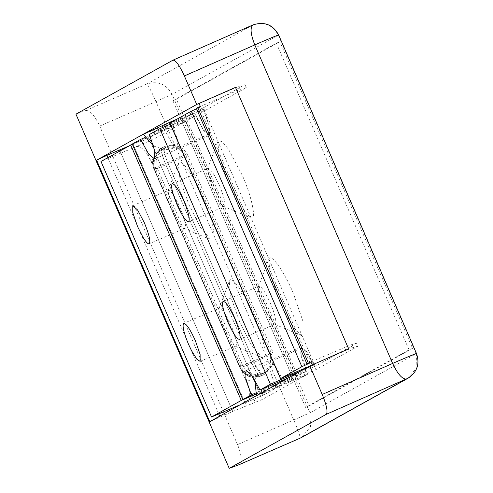 <?xml version="1.0" encoding="UTF-8"?>
<svg xmlns="http://www.w3.org/2000/svg" width="493" height="493" viewBox="0 0 493 493"><rect width="100%" height="100%" fill="white"/><g stroke="black" fill="none" stroke-linecap="round" stroke-linejoin="round"><path stroke-width="0.37" stroke-dasharray="2.46 1.85" d="M210.868 239.734L212.082 239.968C217.13 241.619 212.052 217.592 202.851 197.317C195.401 179.347 183.18 160.564 179.834 162.345L178.312 163.75L180.019 179.588L189.065 204.989L200.885 228.068L210.868 239.734L184.598 228.53C186.588 226.928 185.072 219.933 180.05 207.535C175.261 196.935 171.484 191.198 168.723 190.316L167.971 191.013L173.265 211.312L178.571 221.832C181.393 226.423 183.402 228.653 184.598 228.53L149.145 243.764M229.227 281.417L229.769 280.499C231.87 275.39 245.378 294.635 253.772 314.984C261.456 332.06 267.151 353.999 264.291 356.722L263.589 357.45L261.783 357.4L251.806 345.735L239.986 322.656L230.934 297.248L229.227 281.417L219.157 308.224C221.542 307.614 225.48 313.277 230.97 325.201C235.29 335.585 237.016 342.432 236.147 345.753L234.914 346.08L227.291 335.542L224.186 328.979C219.656 318.022 217.98 311.101 219.157 308.224L183.735 323.328M155.03 167.589L154.482 156.583L161.507 147.992L165.235 146.31C174.091 143.586 180.826 146.335 185.442 154.555L271.853 354.227L272.401 365.233L265.37 373.823L261.647 375.506C252.786 378.23 246.05 375.481 241.434 367.26L240.276 367.907L153.865 168.23L153.317 157.23L160.348 148.639L161.735 147.955C160.589 149.718 161.803 154.944 165.358 163.633L251.769 363.31L254.105 362.306L167.7 162.635L155.03 167.589L241.434 367.26M165.235 146.31L162.893 147.308M157.939 158.9C153.483 148.036 151.973 141.503 153.403 139.303L136.543 146.526C141.214 146.027 146.101 151.111 151.197 161.79L157.939 158.9L253.088 378.778L246.346 381.668C250.561 392.582 250.82 399.379 247.122 402.06L239.9 404.889M255.861 394.19L296.219 376.899L263.983 394.838L247.122 402.06L263.983 394.838C261.573 394.77 257.944 389.421 253.088 378.778M132.334 144.202L185.639 121.364L153.403 139.303M136.543 146.526L100.973 161.445M296.219 376.899L185.639 121.364M246.346 381.668L151.197 161.79M250.315 217.777L251.529 218.011C256.576 219.662 251.498 195.635 242.297 175.366L228.456 149.176L222.398 141.873L218.689 140.573L217.758 141.799L219.465 157.637L228.512 183.039L239.29 204.404L250.315 217.777L224.044 206.579C226.034 204.977 224.518 197.976 219.496 185.584C214.708 174.984 210.936 169.241 208.169 168.366L207.417 169.056L212.711 189.361L218.017 199.875C220.839 204.472 222.848 206.703 224.044 206.579L188.591 221.807M268.673 259.46L269.215 258.548C271.316 253.433 284.831 272.684 293.218 293.033L303.016 321.467L303.041 335.493L301.229 335.443L294.574 328.751L285.749 314.041L279.432 300.705L270.38 275.297L268.673 259.46L258.603 286.273C260.988 285.663 264.932 291.32 270.417 303.25C274.737 313.628 276.468 320.481 275.593 323.796L274.361 324.129L266.738 313.591L263.632 307.022C259.102 296.065 257.426 289.151 258.603 286.273L223.181 301.371M409.054 349.851L276.363 43.205L172.926 100.775L305.617 407.415L409.054 349.851L412.567 348.348L279.87 41.702L176.432 99.272L309.129 405.912L412.567 348.348M172.926 100.775L176.432 99.272M305.617 407.415L309.129 405.912M276.363 43.205L279.87 41.702M85.764 110.537C90.003 110.192 94.65 115.368 99.709 126.06L155.985 101.613C151.234 90.878 148.177 85.012 146.803 84.02L85.764 110.537L75.947 114.166M301.802 437.353L310.59 426.611L309.9 412.857L237.546 444.587C241.86 455.55 242.359 462.261 239.031 464.72M170.486 124.119L203.973 108.996L170.005 123.022M300.422 371.204L314.096 364.851L308.15 366.903M196.534 108.774L199.437 107.271L196.356 108.355M259.971 374.963C251.11 377.687 244.374 374.939 239.758 366.718L251.251 362.121C255.134 370.631 258.042 374.914 259.971 374.963L266.454 371.747L273.184 364L272.931 352.15L270.17 353.684L184.795 156.392L187.55 154.857C182.94 146.637 176.204 143.888 167.343 146.606L163.621 148.288L156.589 156.885L157.138 167.885L242.519 365.184C247.135 373.404 253.87 376.153 262.726 373.429L259.916 374.988L263.693 373.281L270.725 364.691L270.17 353.684L251.251 362.121L165.876 164.822C162.314 156.133 161.106 150.907 162.246 149.145L165.007 147.61M187.55 154.857L272.931 352.15M265.068 372.431L262.726 373.429M199.055 103.468L238.846 86.417L244.99 84.642L202.913 108.059L208.946 125.561L208.958 134.195L202.833 128.728L194.433 112.78L162.85 126.313C149.009 132.21 142.625 134.762 143.697 133.979M256.847 395.454C255.775 396.243 262.159 393.685 276 387.794L307.583 374.261L300.792 352.495L301.624 348.089L305.038 350.135L316.062 369.54L256.446 395.676M235.488 87.415L348.631 348.865M312.192 364.919L348.816 348.81M145.01 137.504L195.536 115.855L187.235 120.477L297.815 376.011L306.116 371.389L300.785 354.874L301.02 346.936L306.812 351.743L314.959 366.465L356.858 343.146L358.146 346.117L316.062 369.54M132.26 144.03L187.235 120.477M149.404 134.49L204.379 110.931L209.71 127.447L209.383 135.421L203.683 130.571L195.536 115.855M244.99 84.642L246.278 87.612L204.379 110.931M246.278 87.612L240.134 89.387L200.343 106.439M310.917 361.973L350.714 344.921L356.858 343.146M288.775 377.687L314.959 366.465M255.491 393.081L306.116 371.389M255.799 394.012L297.815 376.011M202.913 108.059L176.728 119.281M194.433 112.78L148.935 138.102L262.085 399.576L232.721 411.427L209.771 421.657M148.935 138.102L142.2 140.986L255.349 402.467M107.831 157.624L218.732 413.898M219.699 416.129L220.02 416.868M142.2 140.986L128.032 146.378M237.546 444.587L99.709 126.06M312.205 364.943L352.002 347.892L358.146 346.117M307.583 374.261L262.085 399.576M238.846 86.417L240.134 89.387M350.714 344.921L352.002 347.892M153.865 168.23L240.048 368.068C244.731 376.35 251.529 379.055 260.433 376.177L262.824 375.155L260.433 376.177M240.276 367.907C244.892 376.122 251.627 378.877 260.483 376.153C258.554 376.104 255.651 371.821 251.769 363.31L240.048 368.068M185.442 154.555L167.7 162.635C164.138 153.939 162.93 148.713 164.07 146.951C172.932 144.233 179.668 146.982 184.283 155.203L270.688 354.874L271.853 354.227M260.483 376.153L261.647 375.506M263.983 374.507L262.824 375.155C260.896 375.099 257.987 370.816 254.105 362.306L270.688 354.874L271.236 365.88L264.211 374.47L262.775 375.179M262.824 375.155L265.37 373.823M119.965 150.87L231.433 408.457L120.859 152.922M245.003 402.843L134.423 147.308M172.981 60.158L253.1 24.86L146.803 84.02C157.871 80.624 166.295 84.056 172.063 94.329L278.36 35.169C272.592 24.896 264.168 21.464 253.1 24.86M278.644 34.972L278.36 35.169L416.197 353.697L309.9 412.857L172.063 94.329L155.985 101.613L293.822 420.141C298.382 430.907 300.465 436.927 300.071 438.203M416.48 353.499L416.887 367.451L408.099 378.193M180.537 118.511L291.116 374.045M262.258 373.99L266.454 371.747M262.307 373.965C260.378 373.91 257.475 369.627 253.593 361.116L168.212 163.824L184.795 156.392C180.179 148.171 173.444 145.423 164.588 148.14L160.86 149.823L163.621 148.288M157.138 167.885L154.383 169.419L239.53 366.878L242.457 371.334L246.629 374.495L251.245 376.036L259.916 374.988M239.53 366.878L154.155 169.58L168.212 163.824C164.656 155.129 163.442 149.903 164.588 148.14L167.343 146.606M239.758 366.718L242.519 365.184M154.383 169.419L153.828 158.419L160.86 149.823C153.563 154.833 151.326 161.421 154.155 169.58M171.57 122.153L177.418 139.346L177.295 147.764L171.25 142.261L162.85 126.313M276 387.794L269.967 370.292L269.954 361.659L275.347 366.065L283.155 380.097M283.413 380.67L284.486 383.067M231.833 409.375L232.721 411.427M133.135 144.338L246.29 405.819M132.82 205.661L168.495 190.378M178.312 163.75L167.971 191.013M200.059 361.424L235.74 346.141M261.783 357.4L234.914 346.08M153.637 168.39C150.815 160.231 153.052 153.643 160.348 148.639L161.507 147.992M207.417 169.056L217.758 141.799M172.267 183.71L207.941 168.421M301.229 335.443L274.361 324.129M239.506 339.474L275.186 324.184M203.973 108.996L314.552 364.53M199.437 107.271L310.017 362.805M208.878 134.232L177.295 147.764L165.247 149.792L153.459 145.983M301.624 348.089L270.041 361.622L260.261 368.943L254.887 380.109M154.408 158.98L209.383 135.421M246.136 370.453L301.112 346.893"/><path stroke-width="0.74" d="M148.917 243.819C150.913 242.217 149.397 235.216 144.375 222.824L137.652 210.067L132.753 205.698L132.765 212.6L137.59 226.601L142.896 237.121C145.718 241.712 147.727 243.943 148.917 243.819L149.145 243.764M183.476 323.513C185.867 322.903 189.805 328.56 195.296 340.49L200.115 354.485L200.127 361.394L196.781 359.144L191.617 350.831L188.505 344.268C183.975 333.305 182.299 326.391 183.476 323.513L183.735 323.328M239.9 404.889L211.552 416.979L100.973 161.445L132.334 144.202M211.552 416.979L241.243 400.452L255.861 394.19M241.243 400.452L130.663 144.917M172.488 183.655C170.498 185.251 172.014 192.252 177.036 204.644C181.825 215.25 185.596 220.987 188.363 221.862C190.36 220.26 188.844 213.266 183.821 200.867C179.033 190.267 175.255 184.53 172.488 183.655L172.267 183.71M239.918 339.085C237.712 340.355 233.719 334.765 227.951 322.311C223.421 311.354 221.751 304.434 222.922 301.556C225.313 300.952 229.251 306.609 234.742 318.533C239.062 328.917 240.787 335.764 239.918 339.085L239.506 339.474M184.37 75.947C179.483 65.322 175.687 60.06 172.981 60.158L253.1 24.86C249.957 27.337 250.524 34.023 254.795 44.918L184.37 75.947L196.713 104.467L235.481 87.39L348.631 348.865L309.869 365.948L322.212 394.474L392.631 363.44C404.839 358.047 419.149 352.131 416.197 353.697M239.259 464.622L229.214 468.35L326.249 414.342C328.024 412.043 326.68 405.419 322.212 394.474M301.882 366.706L191.302 111.171L170.005 123.022L280.585 378.556L301.882 366.706C310.454 362.817 312.137 361.88 306.936 363.889L310.917 361.973L312.205 364.943M308.15 366.903L280.585 378.556M159.824 128.685L149.404 134.49L154.728 151L154.494 158.937L148.701 154.13L140.56 139.408L132.26 144.03L242.833 399.564L251.14 394.942L245.81 378.427L246.044 370.496L251.837 375.302L259.984 390.025L270.404 384.22L159.824 128.685L170.486 124.119M270.404 384.22L300.422 371.204M191.302 111.171L196.534 108.774M308.335 363.113L197.755 107.579L196.356 108.355L306.936 363.889L310.017 362.805M153.459 145.983L143.315 134.244L171.33 121.592L171.57 122.153M197.755 107.579L200.343 106.439L199.055 103.468L235.666 87.335M140.56 139.408L145.01 137.504M259.984 390.025L288.775 377.687M251.14 394.942L255.491 393.081M242.833 399.564L255.799 394.012M176.728 119.281L171.33 121.592M128.032 146.378L106.864 155.394L107.831 157.624M218.732 413.898L219.699 416.129M106.864 155.394L96.622 160.176L209.771 421.657L309.869 365.948M229.214 468.35L75.947 114.166L172.981 60.158M96.622 160.176L196.713 104.467M239.031 464.72L300.071 438.203L406.368 379.043C402.245 379.253 397.666 374.051 392.631 363.44L254.795 44.918C267.003 39.52 281.306 33.604 278.36 35.169M326.249 414.342L408.099 378.193C417.189 372.073 419.981 363.84 416.48 353.499L278.644 34.972C273.011 24.638 264.458 21.285 252.977 24.909M301.802 437.353L408.099 378.193M170.356 124.174L280.936 379.709M283.155 380.097L283.413 380.67M119.571 149.952L119.965 150.87M231.433 408.457L231.833 409.375M300.095 438.197L239.148 464.671M254.887 380.109L256.446 395.676"/></g></svg>
